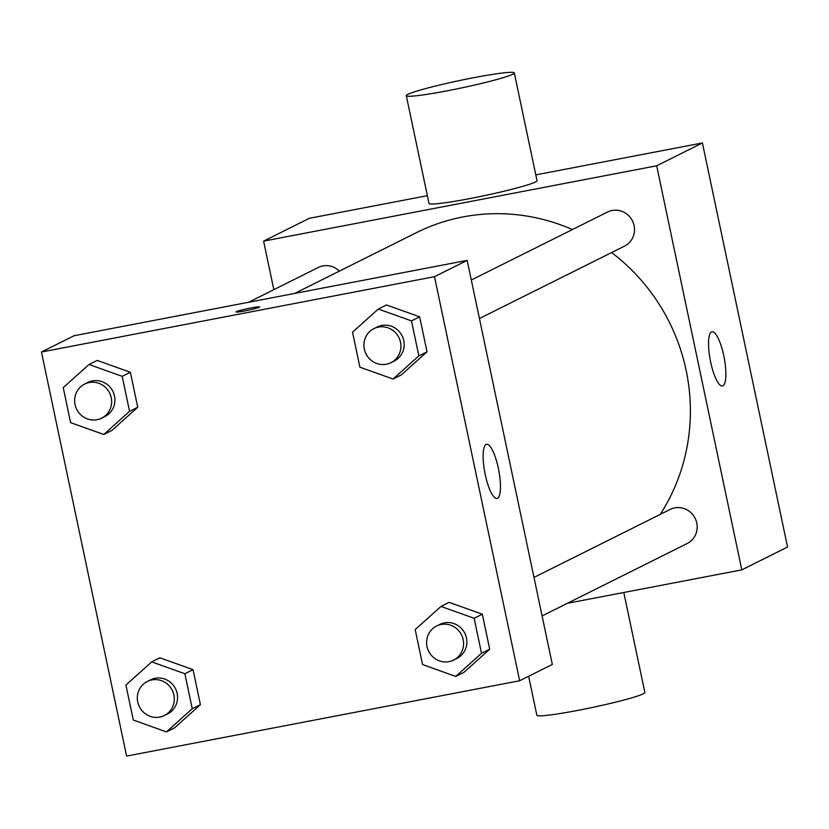 <?xml version="1.0" encoding="UTF-8"?>
<svg xmlns="http://www.w3.org/2000/svg" width="829" height="829" viewBox="0 0 829 829"><rect width="100%" height="100%" fill="white"/><g stroke="black" fill="none" stroke-linecap="round" stroke-linejoin="round"><path stroke-width="1.24" d="M273.829 289.642L263.612 241.125L309.352 218.296L427.36 195.675M535.793 174.888L702.401 142.961L787.55 547.036L741.81 569.865L567.419 603.294M471.307 280.015L607.512 212.037A19.046 18.362 63.5 0 1 632.444 220.866A19.046 18.362 63.5 0 1 624.517 246.109L479.431 318.533M248.513 302.284L318.232 267.487A19.046 18.362 63.5 0 1 339.393 271.114M263.612 241.125L656.661 165.79L741.81 569.865M533.98 577.419L670.184 509.431A19.046 18.362 63.5 0 1 695.116 518.27A19.046 18.362 63.5 0 1 687.189 543.503L542.104 615.926M294.678 293.435L416.438 232.659A193.167 186.287 63.5 0 1 572.424 229.55M611.595 252.555A193.167 186.287 63.5 0 1 660.236 514.394M514.301 72.911L537.005 180.66A55.191 3.813 168.1 0 1 483.794 195.779A55.191 3.813 168.1 0 1 428.997 203.426L406.293 95.667A55.191 3.813 -11.9 0 0 461.079 88.019A55.191 3.813 -11.9 0 0 514.301 72.911A55.191 3.813 -11.9 0 0 466.489 79.118A55.191 3.813 -11.9 0 0 407.889 94.33A55.191 3.813 -11.9 0 0 406.293 95.667M656.661 165.79L702.401 142.961M722.878 385.796A27.595 7.046 -100.9 0 1 722.401 385.962A27.595 7.046 -100.9 0 1 710.277 360.18A27.595 7.046 -100.9 0 1 712.007 331.755A27.595 7.046 -100.9 0 1 723.935 356.563A27.595 7.046 -100.9 0 1 722.878 385.796M623.791 592.486L644.869 692.495A55.191 3.813 168.1 0 1 643.273 693.821A55.191 3.813 168.1 0 1 584.673 709.044A55.191 3.813 168.1 0 1 536.86 715.251L528.643 676.267M74.123 335.714L467.173 260.368L552.321 664.443L519.648 680.754L126.599 756.089L41.45 352.014L74.123 335.714M440.987 606.445L449.152 602.362L482.323 614.206L489.701 649.2L463.908 672.35L455.732 676.433L422.572 664.578L415.194 629.584L440.987 606.445L474.157 618.289L481.525 653.283L455.732 676.433M89.035 364.491L97.2 360.418L130.36 372.262L137.738 407.257L111.946 430.406L103.78 434.479L70.61 422.635L63.242 387.64L89.035 364.491L122.195 376.335L129.573 411.329L103.78 434.479M41.45 352.014L434.5 276.679L519.648 680.754M151.707 661.894L159.873 657.811L193.033 669.666L200.411 704.65L174.618 727.8L166.453 731.883L133.282 720.028L125.915 685.044L151.707 661.894L184.867 673.739L192.245 708.733L166.453 731.883M378.314 309.041L386.48 304.968L419.65 316.813L427.028 351.807L401.236 374.957L393.06 379.029L359.9 367.185L352.522 332.191L378.314 309.041L411.485 320.885L418.852 355.879L393.06 379.029M434.5 276.679L467.173 260.368M486.105 444.437A27.595 7.046 -100.9 0 1 486.582 444.271A27.595 7.046 -100.9 0 1 498.706 470.043A27.595 7.046 -100.9 0 1 496.975 498.478A27.595 7.046 -100.9 0 1 485.048 473.67A27.595 7.046 -100.9 0 1 486.105 444.437M244.918 310.885A12.072 0.839 168.1 0 1 235.964 311.942A12.072 0.839 168.1 0 1 247.602 308.637A12.072 0.839 168.1 0 1 259.591 306.968A12.072 0.839 168.1 0 1 244.918 310.885M235.964 311.953A12.072 0.839 168.1 0 1 247.602 308.647A12.072 0.839 168.1 0 1 259.591 306.968M390.925 362.698L394.189 361.071A19.046 18.362 -116.5 0 0 403.101 338.149A19.046 18.362 -116.5 0 0 381.775 325.445A19.046 18.362 -116.5 0 0 377.185 326.999L373.92 328.626A19.046 18.362 -116.5 0 0 365.993 353.869A19.046 18.362 -116.5 0 0 390.925 362.698A19.046 18.362 -116.5 0 0 399.827 339.786A19.046 18.362 -116.5 0 0 378.511 327.082A19.046 18.362 -116.5 0 0 373.92 328.626M386.48 304.968L419.65 316.813L427.028 351.807L401.236 374.957M411.485 320.885L419.65 316.813M418.852 355.879L427.028 351.807M453.598 660.102L456.862 658.475A19.046 18.362 -116.5 0 0 465.774 635.553A19.046 18.362 -116.5 0 0 444.448 622.848A19.046 18.362 -116.5 0 0 439.857 624.392L436.593 626.03A19.046 18.362 -116.5 0 0 428.666 651.262A19.046 18.362 -116.5 0 0 453.598 660.102A19.046 18.362 -116.5 0 0 462.499 637.18A19.046 18.362 -116.5 0 0 441.183 624.475A19.046 18.362 -116.5 0 0 436.593 626.03M449.152 602.362L482.323 614.206L489.701 649.2L463.908 672.35M474.157 618.289L482.323 614.206M481.525 653.283L489.701 649.2M101.646 418.158L104.91 416.521A19.046 18.362 -116.5 0 0 113.811 393.599A19.046 18.362 -116.5 0 0 92.485 380.894A19.046 18.362 -116.5 0 0 87.905 382.449L84.631 384.076A19.046 18.362 -116.5 0 0 76.714 409.319A19.046 18.362 -116.5 0 0 101.646 418.158A19.046 18.362 -116.5 0 0 110.547 395.236A19.046 18.362 -116.5 0 0 89.221 382.532A19.046 18.362 -116.5 0 0 84.631 384.076M97.2 360.418L130.36 372.262L137.738 407.257L111.946 430.406M122.195 376.335L130.36 372.262M129.573 411.329L137.738 407.257M164.318 715.551L167.582 713.924A19.046 18.362 -116.5 0 0 176.484 691.003A19.046 18.362 -116.5 0 0 155.158 678.298A19.046 18.362 -116.5 0 0 150.577 679.853L147.303 681.479A19.046 18.362 -116.5 0 0 139.376 706.712A19.046 18.362 -116.5 0 0 164.318 715.551A19.046 18.362 -116.5 0 0 173.22 692.629A19.046 18.362 -116.5 0 0 151.894 679.925A19.046 18.362 -116.5 0 0 147.303 681.479M159.873 657.811L193.033 669.666L200.411 704.65L174.618 727.8M184.867 673.739L193.033 669.666M192.245 708.733L200.411 704.65"/></g></svg>
